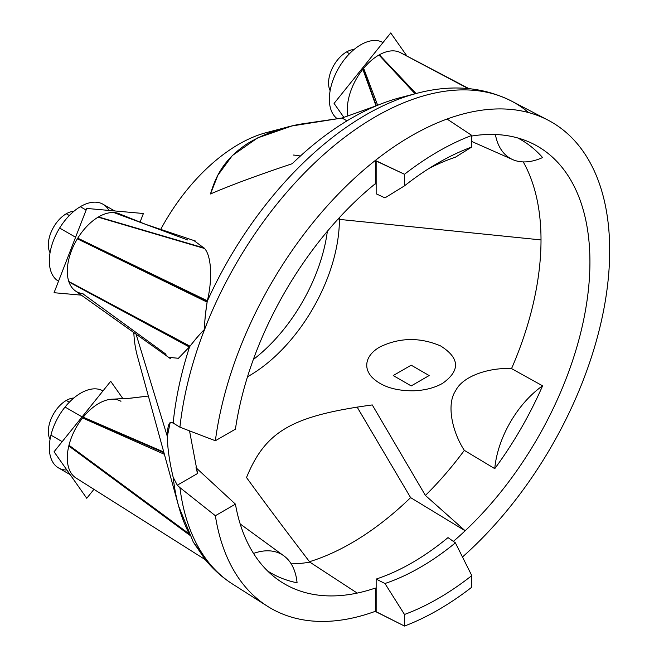 <?xml version="1.0" encoding="UTF-8"?>
<svg xmlns="http://www.w3.org/2000/svg" width="659" height="659" viewBox="0 0 659 659"><rect width="100%" height="100%" fill="white"/><g stroke="black" fill="none" stroke-linecap="round" stroke-linejoin="round"><path stroke-width="0.99" d="M293.23 155.038A127.788 73.775 -60 0 1 300.356 156.059A127.788 73.775 120 0 0 293.23 155.038M194.916 544.779L204.603 557.028L193.26 542.011L205.229 559.59C213.121 569.302 222.231 577.465 232.553 584.055A278.955 161.051 -60 0 1 204.603 557.028A278.955 161.051 120 0 0 232.561 584.055L267.406 606.214A280.718 162.073 120 0 1 215.361 515.725L179.923 487.619A278.955 161.051 120 0 0 204.603 557.028L204.603 557.028A278.955 161.051 -60 0 1 179.923 487.619L177.304 485.197L173.169 477.231A274.375 158.407 120 0 0 178.638 506.178A274.375 158.407 -60 0 1 173.169 477.231C169.47 461.704 167.518 448.12 167.328 436.48L135.993 333.899L167.328 436.48L170.22 422.386L173.169 423.037L179.923 427.197L173.169 423.037A274.375 158.407 -60 0 1 189.627 346.692L178.408 358.298L168.547 357.302L178.408 358.298L189.627 346.692A274.375 158.407 120 0 0 173.169 423.037C169.47 420.277 167.518 424.767 167.328 436.48C167.518 448.12 169.47 461.704 173.169 477.231L177.304 485.197L179.923 487.619L215.361 515.725L235.428 504.143A252.776 145.936 120 0 0 357.219 593.092A252.776 145.936 120 0 0 375.342 588.067L375.342 611.313A280.718 162.073 -60 0 1 215.361 515.725L235.428 504.143L196.094 467.799L235.428 504.143A252.776 145.936 120 0 0 274.309 576.922A252.776 145.936 120 0 0 357.219 593.092L309.845 562.152C284.457 528.988 263.353 500.782 246.515 477.536C265.511 431.118 291.871 415.903 372.269 404.931L425.401 495.436A245.206 141.57 120 0 0 464.331 450.369C452.28 431.966 446.209 404.404 455.608 390.803C462.725 375.861 489.645 367.368 511.541 368.603A245.206 141.57 120 0 0 541.014 239.917L339.401 219.398A127.788 73.775 -60 0 1 247.504 376.775A127.788 73.775 120 0 0 339.401 219.398L338.289 218.821L339.401 219.398A127.788 73.775 120 0 0 339.385 217.627A127.788 73.775 -60 0 1 339.401 219.398L541.014 239.917A245.206 141.57 120 0 0 523.254 161.908A245.206 141.57 -60 0 1 541.014 239.917A245.206 141.57 -60 0 1 511.541 368.603L542.588 385.82A250.123 144.412 -60 0 1 494.761 468.648L464.331 450.369A245.206 141.57 -60 0 1 425.401 495.436L465.155 530.775L410.615 497.619A260.173 150.211 -60 0 1 309.499 561.707A260.173 150.211 -60 0 0 410.615 497.619L358.01 408.596M327.366 231.284A127.022 73.338 -60 0 1 253.328 359.526A127.022 73.338 120 0 0 327.366 231.284M288.107 126.932L266.5 132.566A148.596 85.794 -60 0 0 160.615 229.587A148.596 85.794 -60 0 1 275.116 130.787M417.246 93.224A274.375 158.407 120 0 0 417.023 93.281A274.375 158.407 120 0 0 207.239 301.303C212.857 278.386 211.218 255.264 204.364 248.295L193.845 240.51L204.364 248.295C211.218 255.264 212.857 278.386 207.239 301.303A274.375 158.407 -60 0 1 417.023 93.281L400.021 97.721A260.173 150.211 -60 0 0 292.217 163.712A260.173 150.211 -60 0 1 408.358 95.794M376.907 105.572L342.037 118.027L291.995 125.951L257.562 137.937L232.322 155.565L217.882 175.22L210.485 193.968C230.337 185.36 257.578 175.278 292.217 163.712C257.578 175.278 230.337 185.36 210.485 193.968C215.279 178.128 222.495 160.121 247.446 143.58C262.439 134.617 279.713 128.192 299.26 124.304L342.037 118.027L376.907 105.572M376.157 184.355L375.342 183.68A252.776 145.936 120 0 0 357.219 199.578A252.776 145.936 120 0 0 235.428 429.166L215.361 440.747A280.718 162.073 -60 0 1 375.342 160.434L375.342 183.68A252.776 145.936 120 0 0 357.219 199.578A252.776 145.936 120 0 0 235.428 429.166L215.361 440.747L179.923 427.197L215.361 440.747A280.718 162.073 120 0 1 375.342 160.434L375.342 183.68L376.157 184.355L376.157 193.795L384.955 197.881L376.157 193.795L376.157 184.355M357.021 406.883L410.615 497.619L465.155 530.775A252.776 145.936 120 0 0 589.896 266.038A252.776 145.936 120 0 0 471.786 136.026A252.776 145.936 120 0 1 526.121 140.762A252.776 145.936 120 0 1 586.51 304.12A252.776 145.936 120 0 1 465.155 530.775A252.776 145.936 120 0 1 453.359 541.393A252.776 145.936 120 0 0 465.155 530.775L425.401 495.436L372.269 404.931C291.871 415.903 265.511 431.118 246.515 477.536C263.353 500.782 284.457 528.988 309.845 562.152A245.206 141.57 -60 0 1 291.187 563.865A245.206 141.57 120 0 0 309.845 562.152L357.219 593.092A252.776 145.936 120 0 0 375.342 588.067L376.157 588.52L376.157 611.857L404.486 626.05A280.718 162.073 120 0 0 471.786 587.194A280.718 162.073 -60 0 1 404.486 626.05L404.486 614.468L384.955 583.512L376.157 579.08L376.157 588.52L375.342 588.067L375.342 611.313L404.486 626.05L404.486 614.468A266.747 154.008 120 0 0 471.786 575.612L471.786 587.194L471.786 575.612L455.394 542.843L471.786 575.612A266.747 154.008 120 0 1 404.486 614.468L384.955 583.512A241.342 139.337 120 0 0 455.394 542.843L448.013 537.596L455.394 542.843A241.342 139.337 -60 0 1 384.955 583.512L376.157 579.08L376.157 611.857L375.342 611.313A280.718 162.073 120 0 1 267.406 606.214M517.653 137.929A250.123 144.412 -60 0 1 542.588 157.55A250.123 144.412 120 0 0 517.653 137.929M297.077 582.787A250.123 144.412 -60 0 1 267.62 571.007A250.123 144.412 120 0 0 297.077 582.787A76.213 44.005 120 0 0 253.534 553.436A76.213 44.005 120 0 1 283.881 555.858A76.213 44.005 120 0 1 297.077 582.787M447.041 119.04A280.718 162.073 -60 0 1 609.534 241.54A280.718 162.073 -60 0 1 462.461 557.003A280.718 162.073 120 0 0 603.529 310.776A280.718 162.073 120 0 0 548.041 120.144A280.718 162.073 120 0 0 447.041 119.04A280.718 162.073 120 0 0 375.342 160.434A280.718 162.073 -60 0 1 447.041 119.04L471.786 135.416L471.786 146.998A266.747 154.008 120 0 0 404.486 185.854L404.486 174.273A280.718 162.073 -60 0 1 471.786 135.416L471.786 146.998A266.747 154.008 120 0 0 438.128 162.938A266.747 154.008 120 0 0 404.486 185.854L384.955 197.881L404.486 185.854L404.486 174.273L376.157 161.018L376.157 184.256L376.157 161.018L375.342 160.434L404.486 174.273A280.718 162.073 120 0 1 471.786 135.416L447.041 119.04M177.304 485.197L197.576 473.491L189.537 430.887L197.576 473.491L196.011 467.717L197.576 473.491L177.304 485.197M464.331 450.369C452.28 431.966 446.209 404.404 455.608 390.803C462.725 375.861 489.645 367.368 511.541 368.603L542.588 385.82A76.213 44.005 120 0 0 494.761 468.648L464.331 450.369M512.669 159.585A76.213 44.005 120 0 1 495.395 134.51A76.213 44.005 120 0 0 542.588 157.55A76.213 44.005 120 0 1 512.669 159.585L471.786 141.496M542.588 385.82A76.213 44.005 120 0 0 494.761 468.648A250.123 144.412 120 0 0 542.588 385.82M193.293 542.069L178.638 506.178L137.401 356.181A148.596 85.794 -60 0 1 133.802 332.325M178.638 506.178A274.375 158.407 120 0 0 189.627 534.573M120.951 214.603A44.458 25.668 120 0 0 114.444 212.593A44.458 25.668 120 0 0 98.273 217.075A44.458 25.668 120 0 0 77.605 238.418L207.239 301.303C205.163 314.631 204.348 323.75 204.784 328.668L204.587 329.335A278.955 161.051 120 0 0 179.923 427.197A278.955 161.051 -60 0 1 204.587 329.335L204.784 328.668C204.348 323.75 205.163 314.631 207.239 301.303L77.605 238.418A44.458 25.668 120 0 0 68.907 281.813A44.458 25.668 120 0 0 76.493 291.608M193.845 240.51L204.364 248.295L98.273 217.075A44.458 25.668 120 0 0 77.605 238.418A44.458 25.668 -60 0 1 98.273 217.075A44.458 25.668 -60 0 1 114.444 212.593A44.458 25.668 120 0 0 98.273 217.075L204.364 248.295L98.273 217.075A44.458 25.668 -60 0 1 114.444 212.593A44.458 25.668 120 0 1 122.442 215.584A44.458 25.668 120 0 0 114.444 212.593A44.458 25.668 -60 0 1 119.765 213.986L145.738 224.373L193.861 240.519L204.364 248.295L98.273 217.075L204.364 248.295C211.218 255.264 212.857 278.386 207.239 301.303L77.605 238.418A44.458 25.668 -60 0 1 98.273 217.075A44.458 25.668 -60 0 1 114.444 212.593A44.458 25.668 -60 0 1 119.765 213.986L138.596 221.737L114.444 212.593A44.458 25.668 -60 0 1 122.442 215.584A44.458 25.668 120 0 0 114.444 212.593L138.596 221.737L114.444 212.593A44.458 25.668 120 0 0 98.273 217.075A44.458 25.668 -60 0 1 114.444 212.593L145.738 224.373L193.861 240.519L204.364 248.295L98.273 217.075L204.364 248.295C211.218 255.264 212.857 278.386 207.239 301.303C205.229 315.109 204.348 324.459 204.57 329.36C201.119 332.606 196.135 338.38 189.627 346.692L68.907 281.813A44.458 25.668 -60 0 0 83.009 293.617A44.458 25.668 -60 0 1 68.907 281.813A44.458 25.668 -60 0 1 77.605 238.418A44.458 25.668 -60 0 1 98.273 217.075A44.458 25.668 120 0 0 77.605 238.418L207.239 301.303C205.229 315.109 204.348 324.459 204.57 329.36C201.119 332.606 196.135 338.38 189.627 346.692L68.907 281.813A44.458 25.668 -60 0 1 77.605 238.418A44.458 25.668 120 0 0 68.907 281.813L189.627 346.692L68.907 281.813A44.458 25.668 -60 0 0 75.431 290.932A44.458 25.668 -60 0 1 68.907 281.813L189.627 346.692C195.896 338.528 200.789 332.91 204.315 329.846C200.789 332.91 195.896 338.528 189.627 346.692L178.465 358.274L168.638 357.359M528.584 112.574A278.955 161.051 120 0 0 511.417 101.033A278.955 161.051 120 0 0 204.611 329.269A278.955 161.051 -60 0 1 511.425 101.041A278.955 161.051 -60 0 1 528.584 112.574M120.951 401.29A44.458 25.668 120 0 0 83.009 417.427A44.458 25.668 120 0 0 68.907 445.517L189.141 534.218L68.907 445.517A44.458 25.668 120 0 0 76.016 478.006A44.458 25.668 -60 0 1 68.907 445.517A44.458 25.668 120 0 0 76.024 478.006A44.458 25.668 -60 0 1 68.907 445.517L188.416 533.683M70.118 474.612L58.536 467.923A44.458 25.668 -60 0 1 50.941 435.146A44.458 25.668 -60 0 1 65.043 407.056L82.087 416.9L65.043 407.056A44.458 25.668 -60 0 1 102.977 390.911A44.458 25.668 120 0 0 65.043 407.056A44.458 25.668 120 0 0 50.941 435.146L62.193 441.645L50.941 435.146A44.458 25.668 120 0 0 66.88 470.007M381.907 41.987A44.458 25.668 120 0 0 338.825 67.77A44.458 25.668 120 0 0 337.004 118.529A44.458 25.668 -60 0 1 338.825 67.77A44.458 25.668 -60 0 1 381.907 41.987L382.97 42.596L381.907 41.987A44.458 25.668 -60 0 1 383.003 42.555A44.458 25.668 120 0 0 381.907 41.987M59.64 228.047A44.458 25.668 120 0 0 58.511 281.228A44.458 25.668 -60 0 1 59.64 228.047L75.579 237.248L59.64 228.047A44.458 25.668 -60 0 1 80.307 206.704A44.458 25.668 120 0 0 59.64 228.047M108.974 210.427A44.458 25.668 120 0 0 80.307 206.704A44.458 25.668 -60 0 1 102.993 204.232L114.592 210.929M400.491 52.662A44.458 25.668 120 0 0 399.873 52.358A44.458 25.668 120 0 0 379.205 54.878A44.458 25.668 120 0 0 363.035 69.071A44.458 25.668 120 0 0 347.82 115.762A44.458 25.668 -60 0 1 363.035 69.071A44.458 25.668 120 0 0 347.82 115.762A44.458 25.668 -60 0 1 363.035 69.071L376.404 105.728L363.035 69.071A44.458 25.668 -60 0 1 379.205 54.878A44.458 25.668 120 0 0 363.035 69.071A44.458 25.668 120 0 0 347.82 115.762A44.458 25.668 120 0 1 363.035 69.071L376.404 105.728L363.035 69.071A44.458 25.668 -60 0 1 379.205 54.878L415.672 93.636L379.205 54.878A44.458 25.668 -60 0 1 399.873 52.358L468.203 88.553L399.873 52.358A44.458 25.668 120 0 0 379.205 54.878A44.458 25.668 120 0 0 363.035 69.071A44.458 25.668 -60 0 1 379.205 54.878L415.672 93.636L379.205 54.878A44.458 25.668 -60 0 1 399.873 52.358A44.458 25.668 120 0 0 379.205 54.878A44.458 25.668 120 0 0 363.035 69.071A44.458 25.668 120 0 0 347.82 115.762M468.203 88.553L399.873 52.358A44.458 25.668 120 0 1 400.483 52.662A44.458 25.668 120 0 0 399.873 52.358L468.203 88.553L399.873 52.358A44.458 25.668 120 0 0 379.205 54.878L415.672 93.636M163.943 452.725L83.009 417.427A44.458 25.668 120 0 0 68.907 445.517A44.458 25.668 -60 0 1 83.009 417.427L163.943 452.725L83.009 417.427A44.458 25.668 120 0 0 68.907 445.517A44.458 25.668 120 0 0 76.016 478.006A44.458 25.668 -60 0 1 68.907 445.517A44.458 25.668 -60 0 1 83.009 417.427L163.943 452.725L83.009 417.427A44.458 25.668 120 0 0 68.907 445.517A44.458 25.668 -60 0 1 83.009 417.427A44.458 25.668 120 0 1 112.277 399.214A44.458 25.668 120 0 0 83.009 417.427M163.951 452.725L155.573 422.262M86.123 210.056L80.307 206.704L86.123 210.056M448.013 537.596A241.342 139.337 -60 0 1 376.157 579.08A241.342 139.337 -60 0 0 448.013 537.596M455.394 157.213L471.786 146.998L455.394 157.213A241.342 139.337 120 0 0 428.927 168.515A241.342 139.337 -60 0 1 455.394 157.213M50.051 252.743A25.404 14.671 -60 0 1 66.287 213.755L69.335 215.518L66.287 213.755A25.404 14.671 -60 0 1 73.849 211.317A25.404 14.671 120 0 0 66.287 213.755A25.404 14.671 120 0 0 50.051 252.743M66.287 400.441A25.404 14.671 120 0 0 50.051 439.421A25.404 14.671 -60 0 1 66.287 400.441L69.335 402.196L66.287 400.441A25.404 14.671 -60 0 1 73.849 398.003A25.404 14.671 120 0 0 66.287 400.441M346.519 51.962A25.404 14.671 120 0 0 330.143 90.678A25.404 14.671 -60 0 1 346.519 51.962L349.509 53.692L346.519 51.962A25.404 14.671 -60 0 1 354.015 49.532A25.404 14.671 120 0 0 346.519 51.962M346.988 120.852L342.037 118.027L346.988 120.852M81.477 295.158L54.063 292.711L86.757 208.442L143.407 213.508L140.005 222.264M166.019 354.254L82.581 293.576M187.881 240.033L113.826 212.552M189.965 346.173L68.8 281.492M207.354 300.784L77.762 238.154M207.676 321.584L201.959 336.288M189.413 347.029L68.981 282.019M204.166 248.023L98.496 216.943M207.058 302.102L77.358 238.822M137.739 221.408L114.633 212.61M204.496 248.484L98.125 217.165M122.986 398.753L110.712 381.289L54.063 451.761L86.757 498.278L93.965 489.299M164.379 454.306L82.581 417.963M162.789 448.532L155.491 421.982M188.861 533.642L68.981 445.229M68.907 445.517L189.141 534.218L68.907 445.517A44.458 25.668 120 0 0 76.024 478.006L205.419 559.755L193.26 542.011L205.229 559.59M189.578 535.1L68.8 445.97M163.753 452.016L83.199 417.188M406.99 56.089L390.721 32.95L334.072 103.422L343.833 117.31M377.665 105.251L363.653 68.314M376.034 105.852L362.845 69.302M416.068 93.537L379.353 54.796M415.079 93.792L378.983 55.002M468.376 88.57L399.634 52.218M468.079 88.545L399.708 52.283M68.907 281.813A44.458 25.668 -60 0 1 77.605 238.418A44.458 25.668 120 0 0 68.907 281.813L189.627 346.692L178.408 358.298L168.547 357.302L178.408 358.298L189.627 346.692L68.907 281.813A44.458 25.668 -60 0 1 77.605 238.418L207.239 301.303L77.605 238.418A44.458 25.668 120 0 1 98.273 217.075M442.626 383.324C460.484 370.523 459.809 358.051 440.591 345.926C419.808 337.087 399.527 337.449 379.757 347.029C374.015 350.374 370.119 354.328 368.084 358.891C365.481 365.152 366.668 371.157 371.651 376.915C380.976 386.355 395.046 390.985 413.868 390.795C425.03 390.334 434.619 387.846 442.626 383.324C460.484 370.523 459.809 358.051 440.591 345.926C419.808 337.087 399.527 337.449 379.757 347.029C374.015 350.374 370.119 354.328 368.084 358.891C365.481 365.152 366.668 371.157 371.651 376.915C380.976 386.355 395.046 390.985 413.868 390.795C425.03 390.334 434.619 387.846 442.626 383.324C460.484 370.523 459.809 358.051 440.591 345.926C419.808 337.087 399.527 337.449 379.757 347.029C374.015 350.374 370.119 354.328 368.084 358.891C365.481 365.152 366.668 371.157 371.651 376.915C380.976 386.355 395.046 390.985 413.868 390.795C425.03 390.334 434.619 387.846 442.626 383.324C460.484 370.523 459.809 358.051 440.591 345.926C419.808 337.087 399.527 337.449 379.757 347.029C374.015 350.374 370.119 354.328 368.084 358.891C365.481 365.152 366.668 371.157 371.651 376.915C380.976 386.355 395.046 390.985 413.868 390.795C425.03 390.334 434.619 387.846 442.626 383.324C460.484 370.523 459.809 358.051 440.591 345.926C419.808 337.087 399.527 337.449 379.757 347.029C374.015 350.374 370.119 354.328 368.084 358.891C365.481 365.152 366.668 371.157 371.651 376.915C380.976 386.355 395.046 390.985 413.868 390.795C425.03 390.334 434.619 387.846 442.626 383.324C460.484 370.523 459.809 358.051 440.591 345.926C419.808 337.087 399.527 337.449 379.757 347.029C374.015 350.374 370.119 354.328 368.084 358.891C365.481 365.152 366.668 371.157 371.651 376.915C380.976 386.355 395.046 390.985 413.868 390.795C425.03 390.334 434.619 387.846 442.626 383.324M411.191 385.919L429.149 375.548L411.191 365.177L393.225 375.548L411.191 385.919L429.149 375.548L411.191 365.177L393.225 375.548L411.191 385.919L429.149 375.548L411.191 365.177L393.225 375.548L411.191 385.919L429.149 375.548L411.191 365.177L393.225 375.548L411.191 385.919L429.149 375.548L411.191 365.177L393.225 375.548L411.191 385.919L429.149 375.548L411.191 365.177L393.225 375.548L411.191 385.919L429.149 375.548L411.191 365.177L393.225 375.548L411.191 385.919L429.149 375.548L411.191 365.177L393.225 375.548L411.191 385.919L429.149 375.548L411.191 365.177L393.225 375.548L411.191 385.919L429.149 375.548L411.191 365.177L393.225 375.548L411.191 385.919L429.149 375.548L411.191 365.177L393.225 375.548L411.191 385.919L429.149 375.548L411.191 365.177L393.225 375.548L411.191 385.919L429.149 375.548L411.191 365.177L393.225 375.548L411.191 385.919L429.149 375.548L411.191 365.177L393.225 375.548L411.191 385.919L429.149 375.548L411.191 365.177L393.225 375.548L411.191 385.919L429.149 375.548L411.191 365.177L393.225 375.548L411.191 385.919L429.149 375.548L411.191 365.177L393.225 375.548L411.191 385.919L429.149 375.548L411.191 365.177L393.225 375.548L411.191 385.919L429.149 375.548L411.191 365.177L393.225 375.548L411.191 385.919L429.149 375.548L411.191 365.177L393.225 375.548L411.191 385.919L429.149 375.548L411.191 365.177L393.225 375.548L411.191 385.919L429.149 375.548L411.191 365.177L393.225 375.548L411.191 385.919L429.149 375.548L411.191 365.177L393.225 375.548L411.191 385.919L429.149 375.548L411.191 365.177L393.225 375.548L411.191 385.919L429.149 375.548L411.191 365.177L393.225 375.548L411.191 385.919L429.149 375.548L411.191 365.177L393.225 375.548L411.191 385.919L429.149 375.548L411.191 365.177L393.225 375.548L411.191 385.919L429.149 375.548L411.191 365.177L393.225 375.548L411.191 385.919L429.149 375.548L411.191 365.177L393.225 375.548L411.191 385.919L429.149 375.548L411.191 365.177L393.225 375.548L411.191 385.919M204.364 248.295C211.218 255.264 212.857 278.386 207.239 301.303C205.229 315.109 204.348 324.459 204.57 329.36C201.119 332.606 196.135 338.38 189.627 346.692M207.239 301.303L77.605 238.418M376.404 105.728L363.035 69.071M399.873 52.358A44.458 25.668 120 0 0 379.205 54.878M240.181 523.954L283.881 555.858M417.023 93.281C451.497 84.22 482.965 86.799 511.425 101.041L548.041 120.144M468.936 88.627L399.519 52.152M148.357 396.043L129.156 398.308L112.277 399.214L129.156 398.308L148.357 396.043L130.589 398.193L111.363 399.239M168.547 357.302L75.431 290.932L170.302 358.562M141.52 222.833L119.765 213.986M193.87 240.519L195.723 241.112M205.311 559.689L76.016 478.006L205.419 559.755"/></g></svg>
